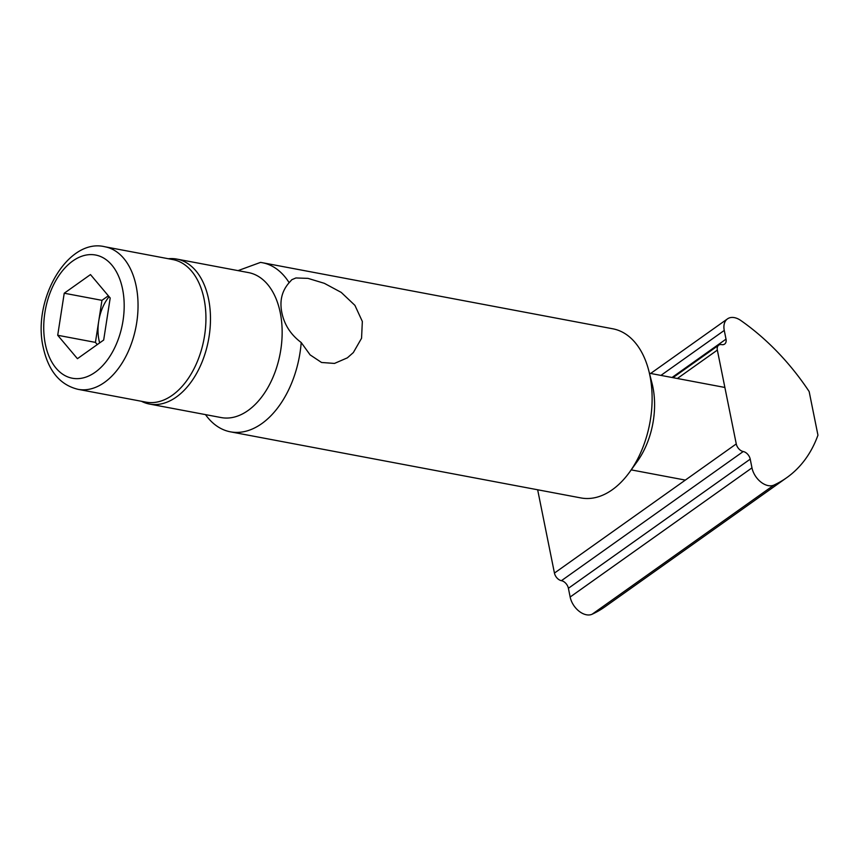 <?xml version="1.0" encoding="UTF-8"?>
<svg xmlns="http://www.w3.org/2000/svg" width="861" height="861" viewBox="0 0 861 861"><rect width="100%" height="100%" fill="white"/><g stroke="black" fill="none" stroke-linecap="round" stroke-linejoin="round"><path stroke-width="1.29" d="M726.017 339.137A7.372 4.832 54.6 0 1 724.628 344.088A7.372 4.832 54.6 0 1 721.679 344.615A7.372 4.832 54.6 0 0 718.731 345.153A7.372 4.832 54.6 0 0 717.342 350.093L736.263 443.921A7.372 4.832 54.6 0 0 743.237 451.53A7.372 4.832 54.6 0 1 750.222 459.139L751.976 467.867A17.209 11.268 54.6 0 0 773.942 485.077A184.405 120.744 54.6 0 0 786.76 477.661A184.405 120.744 54.6 0 0 817.95 435.182L809.157 391.551A184.405 120.744 54.6 0 0 740.751 320.453A17.209 11.268 54.6 0 0 727.491 318.871A17.209 11.268 54.6 0 0 724.262 330.42L726.017 339.137L672.021 377.495M750.222 459.139L568.4 588.289L570.154 597.017A17.209 11.268 54.6 0 0 592.131 614.227A184.405 120.744 54.6 0 0 604.949 606.811L786.76 477.661M537.651 489.769L554.441 573.071A7.372 4.832 54.6 0 0 561.426 580.68A7.372 4.832 54.6 0 1 568.4 588.289M108.346 295.797L101.953 300.338L95.431 342.387L57.709 335.273L77.436 358.682L103.675 340.041L110.197 297.992L90.48 274.584L64.231 293.224L57.709 335.273M109.099 296.69A36.883 23.053 -79.3 0 0 98.692 321.357A36.883 23.053 -79.3 0 0 99.661 342.882M104.934 246.773L172.835 259.581A72.528 45.342 100.7 0 1 203.949 339.256A72.528 45.342 100.7 0 1 145.95 402.13L78.06 389.333C60.044 384.964 48.431 371.005 43.222 347.435C32.018 299.639 67.933 237.528 104.934 246.773A72.528 45.342 100.7 0 1 136.06 326.459A72.528 45.342 100.7 0 1 78.06 389.333M101.953 300.338L64.231 293.224M95.431 342.387L97.282 344.583M289.145 282.688C281.913 290.91 279.47 300.855 281.838 312.532C284.27 324.672 290.727 334.671 301.21 342.527L310.121 354.883L321.551 362.481L334.488 363.428L347.36 357.842L353.344 352.558L361.555 338.255L362.341 321.465L354.915 305.354L341.214 292.396L324.339 283.323L307.99 278.372L295.904 277.963L291.847 279.685L289.145 282.688A86.057 53.802 -79.3 0 0 262.336 262.702A86.057 53.802 -79.3 0 0 260.506 262.401L238.056 270.623M141.473 401.291A73.766 46.117 -79.3 0 0 149.491 404.057L221.148 417.563A73.766 46.117 -79.3 0 0 268.115 387.192A73.766 46.117 -79.3 0 0 280.277 312.791A73.766 46.117 -79.3 0 0 248.495 272.593L176.828 259.086A73.766 46.117 -79.3 0 0 168.358 258.731M205.488 414.615A86.057 53.802 -79.3 0 0 230.447 431.835A86.057 53.802 -79.3 0 0 301.21 342.527M230.447 431.835L580.949 497.938A86.057 53.802 -79.3 0 0 629.692 471.989A86.057 53.802 -79.3 0 0 648.796 370.725A86.057 53.802 -79.3 0 0 612.849 328.805L262.336 262.702M629.692 471.989L637.291 461.431A66.383 41.5 -79.3 0 0 652.025 383.317L648.796 370.725M149.491 404.057A73.766 46.117 -79.3 0 0 196.448 373.674A73.766 46.117 -79.3 0 0 208.61 299.284A73.766 46.117 -79.3 0 0 176.828 259.086M773.942 485.077L592.131 614.227M717.342 350.093L677.359 378.496M736.263 443.921L554.441 573.071M743.237 451.53L561.426 580.68M751.976 467.867L570.154 597.017M724.262 330.42L660.936 375.396M45.321 344.077A62.702 39.197 100.7 0 1 93.558 254.727A62.702 39.197 100.7 0 1 112.985 351.094A62.702 39.197 100.7 0 1 45.321 344.077M718.731 345.153L672.947 377.667M727.491 318.871L650.647 373.459M631.21 469.88L685.345 480.094M649.442 373.233L724.876 387.461"/></g></svg>
